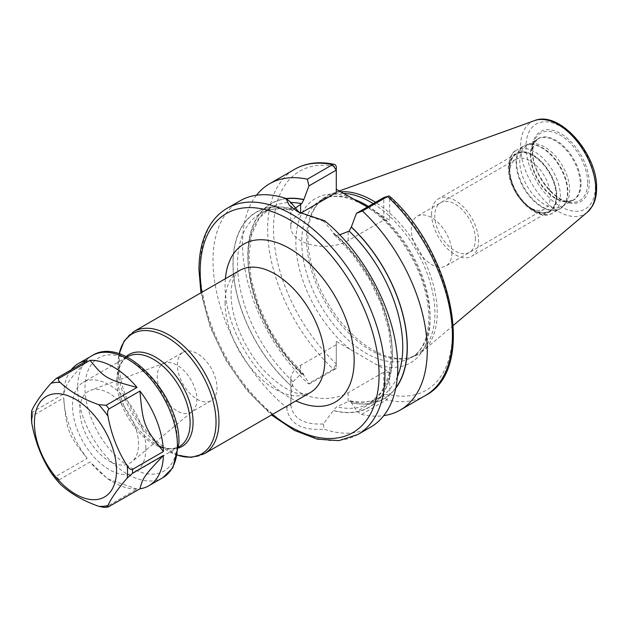 <?xml version="1.0" encoding="UTF-8"?>
<svg xmlns="http://www.w3.org/2000/svg" width="628" height="628" viewBox="0 0 628 628"><rect width="100%" height="100%" fill="white"/><g stroke="black" fill="none" stroke-linecap="round" stroke-linejoin="round"><path stroke-width="0.47" stroke-dasharray="3.14 2.35" d="M453.33 325.39L422.746 351.225A91.445 52.799 60 0 0 437.214 312.509A91.445 52.799 -120 0 0 375.52 202.302M340.714 191.807A91.445 52.799 -120 0 0 331.788 193.683A91.445 52.799 -120 0 0 318.993 202.42A91.445 52.799 -120 0 0 307.893 237.847A91.445 52.799 60 0 0 342.236 323.616A91.445 52.799 60 0 0 408.781 357.936A91.445 52.799 60 0 0 422.746 351.225M373.244 203.621A90.762 52.399 -120 0 1 434.921 313.27A90.762 52.399 60 0 1 416.121 354.82A90.762 52.399 60 0 1 406.701 358.36A90.762 52.399 60 0 1 340.651 324.299A90.762 52.399 60 0 1 306.566 239.166A90.762 52.399 -120 0 1 317.587 204.006L318.993 202.42M343.461 193.393A90.762 52.399 -120 0 0 325.367 197.624A90.762 52.399 -120 0 0 317.587 204.006M395.852 387.766A112.538 64.974 60 0 1 351.327 402.556L357.026 411.309L361.445 414.417L386.597 399.903L389.65 394.69L389.65 372.169L336.286 341.357L336.286 363.879L333.476 369.233L308.324 383.755L309.526 383.889L303.834 375.309A112.75 65.092 -120 0 1 248.445 266.664A112.75 65.092 -120 0 1 286.14 198.566M367.427 206.981L389.65 220.059L389.65 197.537A4.153 1.57 133.2 0 0 389.556 196.203M240.069 200.819A130.64 75.423 -120 0 0 213.01 260.62A130.64 75.423 -120 0 0 286.682 407.611L290.803 405.225L290.788 379.045A33.582 19.39 0 0 1 300.624 365.331L336.286 344.741L336.286 363.902A126.487 73.029 60 0 1 273.525 229.071A126.487 73.029 60 0 1 336.286 166.726L336.286 192.639M389.65 372.169L383.786 372.169L383.786 395.86L357.026 411.309M300.545 213.269A33.582 19.39 0 0 0 290.788 226.936A33.582 19.39 0 0 0 311.519 244.849A33.582 19.39 0 0 0 348.124 240.65L383.786 220.059L383.786 197.537L389.65 197.537A126.487 73.029 60 0 1 452.411 332.345A126.487 73.029 60 0 1 389.65 394.69L384.069 394.69M290.788 379.045A33.582 19.39 0 0 0 311.519 396.959A33.582 19.39 0 0 0 348.124 392.751L383.786 372.169M351.327 402.556L350.322 400.892L349.129 401.159L336.663 406.771L333.366 410.406A112.538 64.974 -120 0 0 392.272 355.676A112.538 64.974 -120 0 0 333.366 232.941L333.366 232.76A112.75 65.092 60 0 1 392.414 355.762A112.75 65.092 60 0 1 333.366 410.579L323.302 423.986L324.095 429.207A130.64 75.423 -120 0 0 370.708 427.087M351.327 402.729A112.75 65.092 -120 0 0 395.758 388.214M290.788 403.411L292.012 386.534L293.119 381.636L300.624 374.312L303.355 373.746L303.834 375.309M361.445 414.417A130.64 75.423 -120 0 0 383.771 415.65M256.507 195.222A130.64 75.423 -120 0 0 308.324 383.755M286.682 407.611C288.943 423.57 301.409 430.769 324.095 429.207M336.286 363.902L336.286 368.44L309.526 383.889M333.366 232.941L334.127 234.558L336.663 235.296L339.756 234.786M294.336 208.841L292.46 210.553C279.868 207.507 269.114 208.559 260.18 213.701A109.429 63.177 60 0 1 293.119 210.16L292.012 209.069L290.795 202.271L290.788 226.936M290.803 405.225C293.08 418.586 303.905 424.842 323.302 423.986M292.012 386.707A112.75 65.092 60 0 1 232.964 263.705A112.75 65.092 60 0 1 292.012 208.889M324.747 220.828L323.828 221.346L333.366 232.76M323.828 221.346L299.25 212.594M383.786 220.059L389.65 220.059M336.286 344.741L336.286 341.357M126.055 356.626A53.074 30.646 -120 0 0 118.001 378.802L118.001 365.543A69.316 40.019 60 0 1 119.187 353.854M145.869 448.392A51.865 29.94 60 0 1 135.13 472.13A51.865 29.94 60 0 1 95.166 458.236A51.865 29.94 60 0 1 72.526 406.049A51.865 29.94 -120 0 1 83.273 382.303A51.865 29.94 -120 0 1 123.237 396.197A51.865 29.94 -120 0 1 145.869 448.392M138.537 444.161A41.487 23.95 -120 0 0 121.761 403.859A41.487 23.95 -120 0 0 90.62 390.278A41.487 23.95 -120 0 0 79.866 410.28A41.487 23.95 -120 0 0 99.334 453.432A41.487 23.95 -120 0 0 131.904 461.784A41.487 23.95 -120 0 0 138.537 444.161M192.364 411.379A28.009 16.171 60 0 0 196.847 399.486A28.009 16.171 -120 0 0 185.519 372.286A28.009 16.171 -120 0 0 164.497 363.117A28.009 16.171 -120 0 0 163.037 363.8A28.009 16.171 -120 0 0 157.243 376.619A28.009 16.171 60 0 0 169.466 404.801A28.009 16.171 60 0 0 191.045 412.306A28.009 16.171 60 0 0 192.364 411.379L131.904 461.784M183.211 352.151A28.009 16.171 -120 0 1 204.791 359.656A28.009 16.171 -120 0 1 217.013 387.837A28.009 16.171 60 0 1 211.212 400.664A28.009 16.171 60 0 1 189.632 393.159A28.009 16.171 60 0 1 177.41 364.97A28.009 16.171 -120 0 1 183.211 352.151L163.037 363.8M530.731 143.843A35.286 20.371 -120 0 1 556.408 157.086A35.286 20.371 -120 0 1 569.667 190.182A35.286 20.371 60 0 1 565.381 203.849A35.286 20.371 60 0 1 562.358 206.337A35.286 20.371 60 0 1 535.166 196.886A35.286 20.371 60 0 1 519.764 161.372A35.286 20.371 -120 0 1 527.073 145.225A35.286 20.371 -120 0 1 530.731 143.843L527.897 144.424A36.22 20.912 -120 0 0 516.64 162.417A36.22 20.912 60 0 0 534.742 201.141A36.22 20.912 60 0 0 563.465 206.015A36.22 20.912 60 0 0 567.861 191.987A36.22 20.912 -120 0 0 554.257 158.013A36.22 20.912 -120 0 0 527.897 144.424L523.642 146.026A36.306 20.96 -120 0 0 516.122 162.644A36.306 20.96 60 0 0 531.971 199.178A36.306 20.96 60 0 0 559.948 208.904L565.381 203.849M556.212 195.967A32.86 18.973 -120 0 0 532.976 155.72A32.86 18.973 -120 0 0 509.74 169.136A32.86 18.973 60 0 0 532.976 209.383A32.86 18.973 60 0 0 556.212 195.967M509.74 172.527A28.707 16.579 60 0 0 530.048 207.687A28.707 16.579 60 0 0 544.398 209.108A28.707 16.579 60 0 0 550.348 195.967A28.707 16.579 -120 0 0 537.811 167.072A28.707 16.579 -120 0 0 515.69 159.386A28.707 16.579 -120 0 0 509.74 172.527L509.74 169.136M451.917 252.794A28.707 16.579 60 0 1 445.974 265.934A28.707 16.579 60 0 1 423.845 258.249A28.707 16.579 60 0 1 411.316 229.353A28.707 16.579 -120 0 1 417.259 216.213A28.707 16.579 -120 0 1 439.388 223.898A28.707 16.579 -120 0 1 451.917 252.794M431.609 213.967A33.206 19.17 -120 0 0 446.1 247.385A33.206 19.17 -120 0 0 471.691 256.279A33.206 19.17 -120 0 0 478.567 241.081A33.206 19.17 -120 0 0 464.068 207.664A33.206 19.17 -120 0 0 438.485 198.77A33.206 19.17 -120 0 0 431.609 213.967M556.455 196.109A33.206 19.17 60 0 1 549.579 211.306A33.206 19.17 60 0 1 523.995 202.412A33.206 19.17 60 0 1 509.504 169.003A33.206 19.17 60 0 1 516.381 153.797A33.206 19.17 60 0 1 541.964 162.691A33.206 19.17 60 0 1 556.455 196.109M475.388 239.244A28.707 16.579 -120 0 0 455.088 204.084A28.707 16.579 -120 0 0 434.788 215.804A28.707 16.579 -120 0 0 455.088 250.964A28.707 16.579 -120 0 0 475.388 239.244M52.148 474.203L56.285 476.189L87.198 458.346C67.973 434.639 66.568 431.004 63.726 397.854L32.813 415.705L31.431 420.611M87.198 458.346A70.532 40.718 60 0 1 63.726 397.854M104.06 507.377L106.132 506.906L137.037 489.063A70.532 40.726 60 0 1 113.566 482.288A70.532 40.726 60 0 1 90.102 461.957L59.189 479.808L59.048 482.783M31.4 411.733L32.813 411.827L63.726 393.984C66.568 383.009 67.981 381.008 87.198 360.59M137.037 489.063L107.702 478.897L90.102 461.957M63.726 393.984A70.532 40.726 60 0 1 71.239 369.806M595.383 186.571A49.047 28.315 60 0 1 560.702 206.596A49.047 28.315 60 0 1 526.021 146.52A49.047 28.315 -120 0 1 560.702 126.503A49.047 28.315 -120 0 1 595.383 186.571M589.252 183.031A40.373 23.307 -120 0 0 560.702 133.583A40.373 23.307 -120 0 0 532.152 150.068A40.373 23.307 -120 0 0 560.702 199.516A40.373 23.307 -120 0 0 589.252 183.031M587.368 212.201A53.152 30.686 60 0 1 545.622 201.643A53.152 30.686 60 0 1 520.604 146.3A53.152 30.686 -120 0 1 534.499 120.623M416.121 354.82L411.277 357.615A90.762 52.399 60 0 0 430.078 316.065A90.762 52.399 -120 0 0 368.408 206.416M353.603 199.186A90.762 52.399 -120 0 0 320.523 200.418A90.762 52.399 -120 0 0 301.723 241.961A90.762 52.399 60 0 0 341.342 333.295A90.762 52.399 60 0 0 411.277 357.615C422.573 350.989 428.429 337.699 428.861 317.76C428.084 289.288 417.33 261.484 396.59 234.338C371.972 202.687 338.154 189.02 320.523 200.418L325.367 197.624M375.842 212.091A94.907 54.793 -120 0 1 430.078 319.456A94.907 54.793 60 0 1 375.842 364.193M350.094 349.325A94.907 54.793 60 0 1 295.859 241.961A94.907 54.793 -120 0 1 350.094 197.223M348.124 392.751L348.124 401.739M303.834 375.128A112.538 64.974 60 0 1 248.578 266.594A112.538 64.974 60 0 1 286.36 198.738M336.286 368.44L333.476 369.233A130.64 75.423 60 0 1 294.713 169.262M425.352 395.538A130.64 75.423 60 0 1 386.597 399.903L383.786 395.86M357.882 434.498A130.64 75.423 60 0 1 257.205 399.494A130.64 75.423 60 0 1 200.183 268.023A130.64 75.423 -120 0 1 227.242 208.221M300.624 365.331L300.624 374.312M397.383 376.69A109.429 63.177 60 0 1 380.097 397.179A109.429 63.177 60 0 1 349.129 401.159M301.628 373.731A109.429 63.177 60 0 1 270.668 207.64A109.429 63.177 60 0 1 290.811 202.514M336.663 235.296A109.429 63.177 60 0 1 369.602 403.231A109.429 63.177 60 0 1 336.663 406.771M293.119 381.636A109.429 63.177 60 0 1 260.18 213.701L270.668 207.64L259.168 218.238L251.702 234.393L248.924 255.18L251.161 279.17L258.336 304.721L269.977 330.1L285.324 353.627L303.355 373.746M292.012 209.069A112.538 64.974 -120 0 0 233.114 263.791A112.538 64.974 -120 0 0 292.012 386.534M348.124 240.65L348.124 231.661M272.387 414.449A126.487 73.029 60 0 1 201.855 292.279M225.389 278.699A91.28 52.697 -120 0 0 225.083 285.787A91.28 52.697 -120 0 0 295.921 400.86M225.083 302.727A70.532 40.718 -120 0 0 255.871 373.707A70.532 40.718 -120 0 0 310.224 392.602C309.887 393.536 307.061 393.999 301.73 393.991C291.981 393.34 280.049 386.173 265.927 372.483C245.399 351.813 230.641 317.368 231.159 294.257C230.672 283.589 234.927 272.725 239.692 270.44A70.532 40.718 -120 0 0 225.083 302.727M204.359 453.722A70.532 40.718 60 0 1 150.006 434.827A70.532 40.718 60 0 1 119.218 363.848A70.532 40.718 60 0 1 133.827 331.56M177.732 455.253A69.316 40.019 60 0 1 167.017 450.441A69.316 40.019 60 0 1 118.001 365.543L119.147 353.839M177.724 455.292L167.017 450.441L155.532 443.808C162.197 447.544 168.092 449.122 173.218 448.541L179.388 446.579A51.865 29.94 -120 0 1 139.424 432.684A51.865 29.94 -120 0 1 116.784 380.497A51.865 29.94 -120 0 1 127.523 356.751L122.743 361.116C119.673 365.268 118.095 371.164 118.001 378.802A53.074 30.646 -120 0 0 155.532 443.808A53.074 30.646 -120 0 0 178.76 447.921M587.651 182.779A38.936 22.482 -120 0 0 565.114 138.505A38.936 22.482 -120 0 0 534.397 140.696A38.936 22.482 -120 0 0 532.583 150.995A38.936 22.482 60 0 0 569.941 202.255A38.936 22.482 60 0 0 587.651 182.779M581.026 183.808A35.506 20.496 60 0 1 564.878 201.564A35.506 20.496 60 0 1 530.809 154.818A35.506 20.496 -120 0 1 532.466 145.421L534.397 140.696L532.638 150.744C531.751 171.695 553.401 201.109 569.941 202.255L564.878 201.564L572.971 200.206A35.286 20.371 60 0 1 545.779 190.755A35.286 20.371 60 0 1 530.377 155.242A35.286 20.371 -120 0 1 537.686 139.094L532.466 145.421A35.506 20.496 -120 0 1 560.474 143.427A35.506 20.496 -120 0 1 581.026 183.808M562.358 206.337L572.971 200.206A35.286 20.371 60 0 0 580.28 184.051A35.286 20.371 -120 0 0 564.878 148.546A35.286 20.371 -120 0 0 537.686 139.094L527.073 145.225M567.461 192.286A36.306 20.96 60 0 1 559.948 208.904L552.891 212.978A36.306 20.96 60 0 1 524.914 203.252A36.306 20.96 60 0 1 509.065 166.718A36.306 20.96 -120 0 1 516.585 150.1C511.961 151.898 509.214 157.777 508.342 167.731C507.416 192.247 536.508 223.694 552.891 212.978A36.306 20.96 60 0 0 560.412 196.36A36.306 20.96 -120 0 0 544.562 159.826A36.306 20.96 -120 0 0 516.585 150.1L523.642 146.026A36.306 20.96 -120 0 1 551.62 155.752A36.306 20.96 -120 0 1 567.461 192.286M556.887 196.36A33.81 19.523 60 0 1 532.976 210.16A33.81 19.523 60 0 1 509.065 168.751A33.81 19.523 -120 0 1 532.976 154.943A33.81 19.523 -120 0 1 556.887 196.36M32.813 415.705A70.532 40.718 60 0 1 32.789 413.75A70.532 40.718 60 0 1 32.813 411.827M162.801 477.72A70.532 40.718 60 0 1 108.448 458.817A70.532 40.718 60 0 1 77.66 387.837A70.532 40.718 60 0 1 92.269 355.55M109.037 506.647A70.532 40.718 60 0 1 106.132 506.906M59.189 479.808A70.532 40.718 60 0 1 56.285 476.189M85 387.837A65.343 37.727 60 0 1 131.205 361.163A65.343 37.727 60 0 1 177.41 441.194A65.343 37.727 60 0 1 131.205 467.868A65.343 37.727 60 0 1 85 387.837M339.285 190.983L331.788 193.683M406.701 358.36L408.781 357.936M350.322 400.892C361.869 403.2 371.792 401.959 380.097 397.179L369.602 403.231L381.274 392.39L388.756 375.795L391.354 354.451L388.748 329.873L381.047 303.803L368.777 278.071L352.771 254.45L334.127 234.558M200.944 292.805L210.019 326.576L225.719 359.946L246.765 390.231L271.477 414.975M178.831 446.908L135.13 472.13M126.966 357.081L83.273 382.303M164.497 363.117L90.62 390.278M211.212 400.664L191.045 412.306M297.688 211.73L300.624 213.418M530.048 207.687L532.976 209.383M544.398 209.108L445.974 265.934M515.69 159.386L417.259 216.213M549.579 211.306L471.691 256.279M516.381 153.797L438.485 198.77M107.702 478.897L113.566 482.288"/><path stroke-width="0.94" d="M375.52 202.302A91.445 52.799 -120 0 0 340.714 191.807M373.244 203.621A90.762 52.399 -120 0 0 343.461 193.393M336.286 189.248L367.427 206.981M395.758 388.214A112.75 65.092 -120 0 0 351.327 226.975L356.461 213.308L362.442 211.024A130.64 75.423 -120 0 1 400.201 410.06A130.64 75.423 -120 0 1 383.771 415.65M339.756 234.786L349.129 231.088L351.327 226.975M286.36 198.738A112.538 64.974 60 0 1 303.834 199.728L303.834 199.547A112.75 65.092 -120 0 0 286.14 198.566M307.327 179.2L332.479 164.685A130.64 75.423 60 0 0 294.713 169.262L269.561 183.784A130.64 75.423 -120 0 1 307.327 179.2L308.96 185.888L303.834 199.547M269.561 183.784A130.64 75.423 -120 0 0 256.507 195.222M388.457 196.109L383.786 197.537L387.594 196.501A130.64 75.423 60 0 1 425.352 395.538C476.597 369.711 453.29 252.872 389.556 196.203A4.153 1.57 133.2 0 0 388.457 196.109A4.153 1.57 133.2 0 0 387.594 196.501L362.442 211.024M227.242 208.221A130.64 75.423 -120 0 1 327.91 243.224A130.64 75.423 -120 0 1 384.933 374.688A130.64 75.423 60 0 1 357.882 434.498L370.708 427.087A130.64 75.423 -120 0 0 397.76 367.286A130.64 75.423 -120 0 0 324.747 220.828L297.688 211.73L289.257 205.254L286.023 198.479A130.64 75.423 -120 0 0 240.069 200.819L227.242 208.221C220.632 212.06 215.114 217.359 210.678 224.133C202.891 236.254 198.99 251.451 198.966 269.718L200.944 292.805M303.834 199.728L301.628 203.66L294.336 208.841M308.96 185.888L336.286 170.117L336.286 192.639L300.624 213.23A33.582 19.39 0 0 0 300.545 213.269M299.25 212.594L290.795 202.271L286.023 198.479M332.479 164.685A4.153 2.999 -77.8 0 1 334.229 164.363A4.153 2.999 -77.8 0 1 336.286 166.726L336.286 170.117L332.479 164.685M383.786 197.537L356.461 213.308M116.533 470.411A58.082 33.535 60 0 1 75.462 494.126A58.082 33.535 60 0 1 34.391 422.989A58.082 33.535 -120 0 1 75.462 399.275A58.082 33.535 -120 0 1 116.533 470.411M59.048 482.783L60.217 484.062C69.967 493.27 82.818 500.689 98.753 506.317L104.06 507.377L108.126 507.024L107.961 505.493C111.289 498.137 117.711 489 127.233 478.081L132.508 473.261L163.413 455.41A70.532 40.726 60 0 1 148.836 485.782A70.532 40.726 60 0 1 139.95 488.804M71.239 369.806A70.532 40.726 60 0 1 78.304 363.612A70.532 40.726 60 0 1 87.198 360.59L56.285 378.441L51.009 383.261C41.487 394.188 35.066 403.325 31.738 410.673L31.738 422.95C35.074 441.296 41.495 457.843 51.009 472.609L52.148 474.203M163.413 455.41C144.189 475.836 142.792 477.837 139.942 488.804L108.126 507.024M60.217 382.436C58.255 380.709 57.917 379.288 59.189 378.182L90.102 360.331A70.532 40.726 60 0 1 137.037 387.429L106.132 405.28L98.753 404.683C82.81 399.055 69.967 391.637 60.217 382.436A67.942 39.226 60 0 0 51.009 383.261M107.961 416.136C107.239 412.651 107.6 410.233 109.037 408.891L139.95 391.048A70.532 40.718 60 0 1 163.413 451.54L132.508 469.383C130.734 469.877 128.976 468.684 127.233 465.803C117.711 451.03 111.289 434.474 107.961 416.136A67.942 39.226 60 0 0 98.753 404.683M139.95 391.048C142.792 424.214 144.204 427.841 163.413 451.54M90.102 360.331C104.264 377.985 106.462 379.257 137.037 387.429M534.499 120.623A53.152 30.686 -120 0 1 574.345 138.136A53.152 30.686 -120 0 1 595.776 189.695A53.152 30.686 60 0 1 587.368 212.201L592.416 206.078C595.218 201.086 596.608 195.151 596.6 188.267C597.707 154.339 559.626 110.151 534.499 120.623L339.285 190.983M368.408 206.416A90.762 52.399 -120 0 0 353.603 199.186M351.327 227.148A112.538 64.974 60 0 1 395.852 387.766M349.129 231.088A109.429 63.177 60 0 1 397.383 376.69M290.811 202.514A109.429 63.177 60 0 1 301.628 203.66M300.624 213.23L300.624 204.241M272.387 414.449A126.487 73.029 60 0 0 379.069 374.688A126.487 73.029 -120 0 0 289.626 219.776A126.487 73.029 -120 0 0 200.183 271.414A126.487 73.029 60 0 0 201.855 292.279M295.921 400.86A91.28 52.697 -120 0 0 354.168 360.315A91.28 52.697 -120 0 0 292.774 250.431A91.28 52.697 -120 0 0 225.389 278.699M204.359 453.722L310.224 392.602A70.532 40.718 -120 0 0 324.833 360.315A70.532 40.718 -120 0 0 294.045 289.335A70.532 40.718 -120 0 0 239.692 270.44L133.827 331.56A70.532 40.718 60 0 1 188.172 350.455A70.532 40.718 60 0 1 218.96 421.435A70.532 40.718 60 0 1 204.359 453.722L191.297 457.372L177.724 455.292M119.187 353.854A69.316 40.019 60 0 1 172.41 340.698A69.316 40.019 60 0 1 216.032 422.142A69.316 40.019 60 0 1 177.732 455.253M178.76 447.921A53.074 30.646 -120 0 0 193.063 422.142A53.074 30.646 -120 0 0 167.825 366.619A53.074 30.646 -120 0 0 126.055 356.626M178.831 446.908L179.388 446.579A51.865 29.94 -120 0 0 190.127 422.84A51.865 29.94 -120 0 0 167.488 370.646A51.865 29.94 -120 0 0 127.523 356.751L126.966 357.081M60.217 484.062A67.942 39.226 60 0 1 51.009 472.609M107.961 505.493A67.942 39.226 60 0 1 98.753 506.317M127.233 465.803A67.942 39.226 60 0 1 127.523 472.115A67.942 39.226 60 0 1 127.233 478.081M31.738 422.95A67.942 39.226 60 0 1 31.447 416.639A67.942 39.226 60 0 1 31.738 410.673M78.304 363.612L92.269 355.55A70.532 40.718 60 0 1 146.622 374.445A70.532 40.718 60 0 1 177.41 445.425A70.532 40.718 60 0 1 162.801 477.72L148.836 485.782M132.508 469.383A70.532 40.718 60 0 1 132.532 471.338A70.532 40.718 60 0 1 132.508 473.261M56.285 378.441A70.532 40.718 60 0 1 59.189 378.182M106.132 405.28A70.532 40.718 60 0 1 109.037 408.891M587.368 212.201L453.33 325.39M425.352 395.538L400.201 410.06M294.713 169.262C306.181 162.809 319.354 161.176 334.229 164.363M271.477 414.975L294.367 430.376L317.258 439.153L338.892 440.628L357.882 434.498M119.147 353.839L124.14 341.051L133.827 331.56M59.55 483.395L51.575 473.457M92.269 355.55C124.634 334.755 180.644 395.844 178.925 443.313L172.873 467.766L162.801 477.72"/></g></svg>
